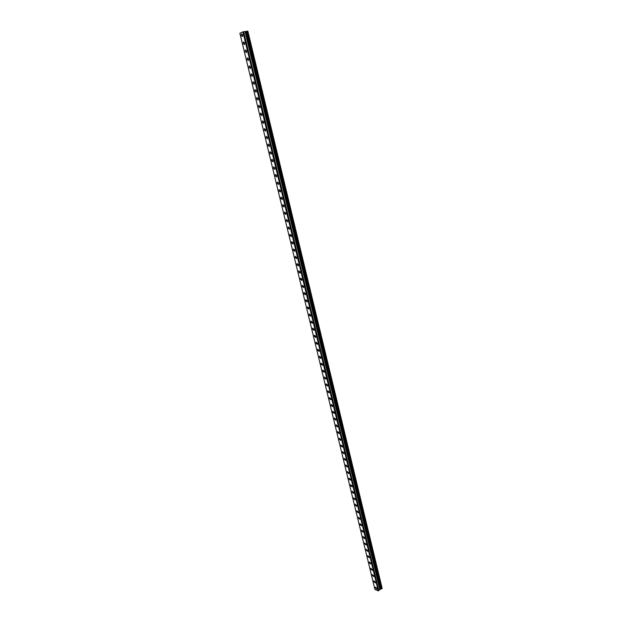 <?xml version="1.0" encoding="UTF-8"?>
<svg xmlns="http://www.w3.org/2000/svg" width="622" height="622" viewBox="0 0 622 622"><rect width="100%" height="100%" fill="white"/><g stroke="black" fill="none" stroke-linecap="round" stroke-linejoin="round"><path stroke-width="0.93" d="M242.541 36.558L241.274 35.571L241.499 33.852L242.767 34.848L242.541 36.558L241.274 35.571L241.499 33.852L242.759 34.848M244.493 44.582L243.225 43.594L243.443 41.899L244.718 42.895L244.493 44.582L243.218 43.594L243.443 41.899L244.71 42.895M246.444 52.582L245.161 51.595L245.379 49.923L246.662 50.911L246.444 52.582L245.161 51.595L245.379 49.923L246.654 50.911M248.388 60.559L247.097 59.564L247.307 57.908L248.598 58.903L248.38 60.559L247.097 59.564L247.307 57.908L248.59 58.903M250.316 68.506L249.025 67.51L249.235 65.878L250.526 66.873L250.316 68.506L249.025 67.51L249.228 65.878L250.526 66.873M252.244 76.42L250.946 75.425L251.148 73.808L252.446 74.811L252.244 76.42L250.946 75.425L251.148 73.808L252.446 74.811M254.165 84.312L252.859 83.309L253.061 81.715L254.367 82.718L254.165 84.312L252.859 83.309L253.061 81.715L254.367 82.718M256.077 92.18L254.771 91.17L254.966 89.599L256.28 90.602L256.077 92.18L254.763 91.17L254.958 89.599L256.272 90.602M257.99 100.018L256.668 99.007L256.863 97.452L258.177 98.463L257.99 100.018L256.668 99.007L256.863 97.452L258.177 98.463M259.887 107.824L258.565 106.813L258.752 105.281L260.074 106.292L259.887 107.824L258.565 106.813L258.752 105.281L260.074 106.292M261.784 115.606L260.455 114.596L260.634 113.08L261.971 114.09L261.784 115.606L260.447 114.596L260.634 113.08L261.963 114.09M263.674 123.366L262.336 122.347L262.515 120.847L263.852 121.865L263.666 123.366L262.328 122.347L262.515 120.847L263.852 121.865M265.555 131.102L264.21 130.076L264.389 128.599L265.726 129.617L265.547 131.102L264.21 130.076L264.381 128.599L265.726 129.617M267.429 138.799L266.076 137.781L266.255 136.311L267.6 137.338L267.429 138.807L266.076 137.781L266.247 136.319L267.6 137.338M269.295 146.481L267.942 145.455L268.113 144.009L269.466 145.035L269.295 146.481L267.942 145.455L268.105 144.009L269.466 145.035M271.161 154.132L269.8 153.105L269.964 151.675L271.324 152.709L271.153 154.132L269.792 153.105L269.964 151.675L271.324 152.709M273.011 161.759L271.651 160.725L271.814 159.318L273.175 160.352L273.011 161.759L271.643 160.725L271.806 159.318L273.175 160.352M274.862 169.363L273.486 168.329L273.649 166.929L275.017 167.971L274.862 169.363L273.493 168.329L273.649 166.929L275.025 167.971M276.704 176.936L275.328 175.902L275.484 174.518L276.86 175.56L276.704 176.943L275.328 175.902L275.484 174.518L276.86 175.56M278.547 184.493L277.163 183.443L277.311 182.083L278.695 183.132L278.539 184.493L277.155 183.443L277.311 182.083L278.695 183.132M280.374 192.011L278.983 190.97L279.138 189.617L280.522 190.674L280.374 192.011L278.983 190.97L279.13 189.624L280.522 190.674M282.201 199.514L280.802 198.465L280.95 197.135L282.341 198.185L282.194 199.514L280.802 198.465L280.95 197.135L282.341 198.185M284.021 206.986L282.621 205.936L282.761 204.622L284.161 205.68L284.013 206.994L282.613 205.936L282.761 204.622L284.161 205.68M285.832 214.442L284.425 213.377L284.565 212.079L285.972 213.144L285.825 214.442L284.425 213.377L284.565 212.079L285.964 213.144M287.636 221.867L286.221 220.802L286.361 219.519L287.768 220.585L287.636 221.867L286.229 220.802L286.361 219.519L287.776 220.585M289.432 229.269L288.017 228.196L288.157 226.929L289.572 228.002L289.432 229.269L288.017 228.196L288.149 226.929L289.564 228.002M291.228 236.64L289.813 235.567L289.938 234.315L291.36 235.388L291.228 236.64L289.805 235.567L289.938 234.315L291.36 235.388M293.016 243.995L291.594 242.914L291.718 241.678L293.149 242.759L293.016 243.995L291.594 242.914L291.718 241.678L293.141 242.759M294.797 251.319L293.366 250.238L293.498 249.018L294.921 250.098L294.797 251.319L293.366 250.238L293.491 249.018L294.921 250.098M296.577 258.628L295.139 257.539L295.263 256.326L296.694 257.415L296.577 258.628L295.139 257.539L295.263 256.334L296.694 257.415M298.342 265.905L296.904 264.809L297.028 263.619L298.467 264.708L298.342 265.905L296.904 264.809L297.021 263.619L298.467 264.715M300.107 273.159L298.669 272.063L298.785 270.881L300.224 271.977L300.107 273.159L298.661 272.063L298.778 270.881L300.224 271.977M301.872 280.39L300.418 279.286L300.535 278.127L301.981 279.224L301.864 280.39L300.418 279.294L300.535 278.127L301.981 279.224M303.622 287.597L302.168 286.493L302.276 285.342L303.73 286.447L303.622 287.597L302.168 286.493L302.276 285.342L303.73 286.447M305.371 294.781L303.909 293.67L304.018 292.534L305.48 293.646L305.363 294.781L303.909 293.67L304.018 292.534L305.472 293.646M307.113 301.942L305.643 300.83L305.752 299.703L307.214 300.823L307.105 301.942L305.643 300.83L305.752 299.703L307.214 300.823M308.846 309.08L307.377 307.96L307.478 306.848L308.947 307.968L308.839 309.08L307.377 307.96L307.478 306.848L308.947 307.968M310.572 316.194L309.103 315.066L309.204 313.97L310.673 315.097L310.572 316.194L309.103 315.066L309.204 313.97L310.673 315.097M312.298 323.284L310.821 322.157L310.922 321.069L312.399 322.204L312.298 323.284L310.821 322.157L310.922 321.069L312.392 322.204M314.017 330.352L312.539 329.217L312.633 328.144L314.11 329.279L314.017 330.352L312.532 329.217L312.633 328.144L314.11 329.279M315.727 337.396L314.242 336.253L314.335 335.196L315.82 336.339L315.727 337.396L314.242 336.261L314.335 335.196L315.82 336.339M317.438 344.417L315.945 343.274L316.038 342.224L317.523 343.375L317.43 344.417L315.945 343.274L316.038 342.224L317.523 343.375M319.133 351.422L317.648 350.272L317.733 349.23L319.226 350.388L319.133 351.422L317.64 350.272L317.733 349.23L319.226 350.388M320.835 358.396L319.335 357.238L319.42 356.212L320.921 357.37L320.828 358.396L319.335 357.238L319.42 356.219L320.913 357.378M322.523 365.347L321.022 364.189L321.107 363.178L322.608 364.337L322.523 365.355L321.022 364.189L321.107 363.178L322.608 364.337M324.21 372.283L322.701 371.116L322.787 370.113L324.287 371.28L324.202 372.283L322.701 371.116L322.787 370.113L324.287 371.287M325.889 379.195L324.381 378.02L324.459 377.033L325.967 378.207L325.881 379.195L324.381 378.02L324.459 377.033L325.967 378.207M327.561 386.083L326.052 384.901L326.13 383.922L327.638 385.104L327.561 386.083L326.045 384.901L326.13 383.922L327.638 385.104M329.225 392.948L327.716 391.759L327.794 390.795L329.302 391.977L329.225 392.948L327.708 391.759L327.786 390.795L329.302 391.984M330.888 399.791L329.372 398.601L329.45 397.645L330.966 398.834L330.888 399.791L329.372 398.601L329.45 397.645L330.966 398.834M332.552 406.609L331.028 405.42L331.098 404.471L332.622 405.668L332.545 406.609L331.028 405.42L331.098 404.471L332.622 405.668M334.201 413.412L332.677 412.207L332.747 411.274L334.271 412.479L334.201 413.412L332.677 412.215L332.747 411.274L334.271 412.479M335.849 420.192L334.317 418.979L334.387 418.062L335.919 419.267L335.849 420.192L334.317 418.987L334.387 418.062L335.919 419.267M337.489 426.949L335.958 425.736L336.028 424.818L337.559 426.039L337.489 426.949L335.958 425.736L336.028 424.818L337.552 426.039M339.122 433.682L337.59 432.461L337.66 431.559L339.192 432.78L339.122 433.682L337.59 432.461L337.653 431.559L339.192 432.78M340.755 440.399L339.223 439.171L339.285 438.277L340.817 439.505L340.755 440.399L339.215 439.171L339.285 438.277L340.817 439.505M342.38 447.094L340.84 445.857L340.903 444.979L342.442 446.207L342.38 447.094L340.84 445.857L340.903 444.979L342.442 446.207M344.005 453.765L342.458 452.528L342.52 451.65L344.059 452.894L344.005 453.765L342.458 452.528L342.52 451.65L344.067 452.894M345.622 460.412L344.075 459.168L344.129 458.305L345.676 459.549L345.614 460.412L344.067 459.168L344.129 458.305L345.676 459.549M347.231 467.044L345.676 465.792L345.739 464.937L347.286 466.189L347.231 467.044L345.676 465.792L345.739 464.945L347.286 466.189M348.833 473.653L347.286 472.393L347.34 471.554L348.888 472.806L348.833 473.653L347.278 472.401L347.34 471.554L348.888 472.813M350.435 480.238L348.88 478.979L348.934 478.147L350.489 479.406L350.435 480.238L348.88 478.979L348.934 478.147L350.489 479.406M352.029 486.808L350.474 485.541L350.528 484.717L352.083 485.984L352.029 486.808L350.474 485.541L350.52 484.717L352.083 485.984M353.623 493.355L352.06 492.08L352.114 491.263L353.669 492.538L353.623 493.355L352.06 492.08L352.106 491.263L353.669 492.538M355.209 499.886L353.646 498.603L353.693 497.794L355.255 499.077L355.201 499.886L353.638 498.603L353.693 497.794L355.255 499.077M356.787 506.386L355.216 505.103L355.271 504.302L356.834 505.593L356.787 506.394L355.216 505.103L355.263 504.302L356.834 505.593M358.358 512.878L356.787 511.587L356.841 510.794L358.404 512.085L358.358 512.878L356.795 511.579L356.841 510.794L358.412 512.085M359.928 519.339L358.358 518.04L358.404 517.263L359.975 518.561L359.928 519.339L358.358 518.04L358.404 517.263L359.975 518.561M361.499 525.784L359.92 524.486L359.967 523.708L361.545 525.015L361.499 525.792L359.92 524.486L359.967 523.708L361.537 525.015M363.054 532.214L361.483 530.9L361.522 530.138L363.1 531.452L363.054 532.214L361.475 530.9L361.522 530.138L363.1 531.452M364.616 538.621L363.03 537.299L363.077 536.545L364.655 537.867L364.609 538.621L363.03 537.299L363.077 536.545L364.655 537.867M366.164 545.004L364.585 543.682L364.624 542.936L366.202 544.258L366.164 545.004L364.578 543.682L364.624 542.936L366.202 544.258M367.711 551.372L366.125 550.042L366.164 549.304L367.75 550.633L367.711 551.372L366.125 550.042L366.164 549.304L367.75 550.633M369.25 557.716L367.664 556.379L367.703 555.648L369.289 556.985L369.25 557.724L367.664 556.387L367.703 555.648L369.289 556.985M370.79 564.045L369.196 562.7L369.235 561.977L370.821 563.322L370.782 564.045L369.196 562.708L369.235 561.977L370.821 563.322M372.321 570.358L370.728 569.006L370.766 568.29L372.353 569.635L372.314 570.358L370.728 569.006L370.759 568.29L372.353 569.643M373.845 576.641L372.251 575.288L372.29 574.58L373.876 575.933L373.845 576.648L372.251 575.288L372.283 574.58L373.876 575.933M375.369 582.915L373.775 581.554L373.806 580.847L375.4 582.215L375.369 582.915L373.768 581.554L373.806 580.847L375.4 582.215M376.885 589.166L375.284 587.798L375.315 587.098L376.916 588.474L376.885 589.166L375.284 587.798L375.323 587.098L376.916 588.466M378.557 590.496L382.133 588.288L247.851 31.154L243.334 31.784M378.58 590.76L243.295 31.722L239.867 33.261L374.965 589.524L378.378 590.884L243.264 31.706M246.04 31.411L380.695 589.158L246.032 31.411M382.102 588.544L247.727 31.1M378.378 590.884L243.015 31.738M378.254 590.9L242.875 31.776M381.356 589.011L246.786 31.224M381.278 589.042L246.693 31.248M380.765 589.112L246.133 31.403M380.617 589.213L245.939 31.427M379.855 589.329L245.091 31.652M379.801 589.345L245.037 31.668M378.751 590.006L243.7 31.846M378.728 590.029L243.668 31.846M378.674 590.441L243.474 31.761M378.604 590.488L243.381 31.769M378.58 590.488L243.357 31.776M378.611 590.713L243.311 31.706"/></g></svg>
